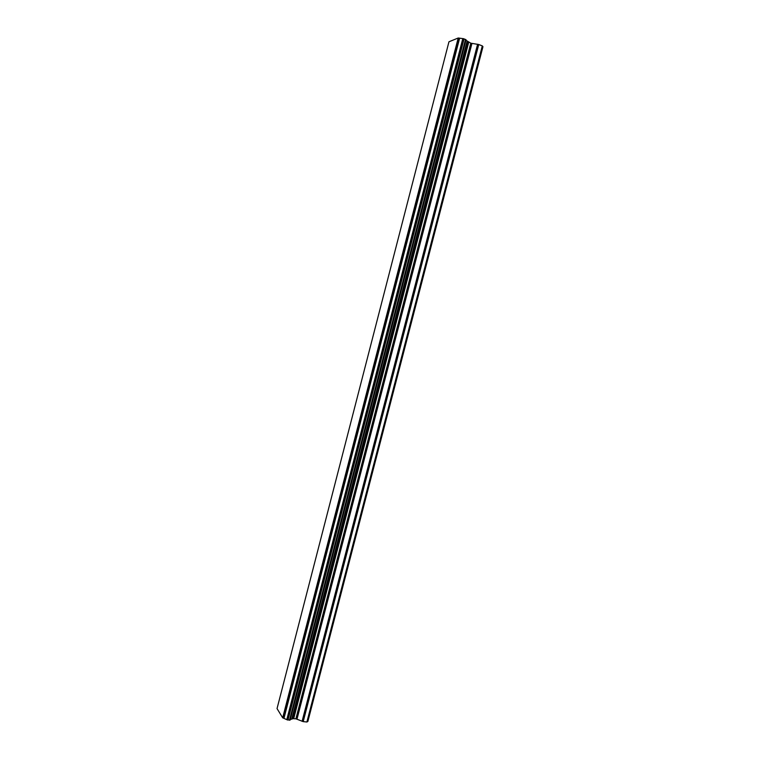 <?xml version="1.0" encoding="UTF-8"?>
<svg xmlns="http://www.w3.org/2000/svg" width="760" height="760" viewBox="0 0 760 760"><rect width="100%" height="100%" fill="white"/><g stroke="black" fill="none" stroke-linecap="round" stroke-linejoin="round"><path stroke-width="1.14" d="M306.897 722L482.305 45.895L482.961 46.673L307.857 721.487L306.897 722L303.202 721.62L478.743 44.517L470.782 43.197L465.947 40.233M290.291 719.501L292.847 718.675L295.897 718.808L303.202 721.62M282.682 717.829L287.423 719.929L290.159 719.995L466.051 39.843L463.505 38.684L458.213 38L448.951 41.791L277.039 708.586L282.682 717.829L458.213 38M482.305 45.895L478.743 44.517M292.125 719.045L467.428 41.363M291.735 719.14L467.115 41.125M283.964 718.342L459.619 38.218M283.404 718.153L459.021 38.104M302.091 721.335L477.603 44.222M296.998 719.093L471.931 43.491M295.897 718.808L470.782 43.197M293.721 718.58L468.683 42.38M292.847 718.675L467.932 41.942M290.073 720.091L466.013 39.738M289.911 720.176L465.899 39.605M289.474 720.223L465.519 39.387M287.983 720.072L464.084 38.826M287.423 719.929L463.505 38.684M287.109 719.786L463.153 38.636M286.815 719.596L462.792 38.627M290.159 719.995L466.051 39.843"/></g></svg>

